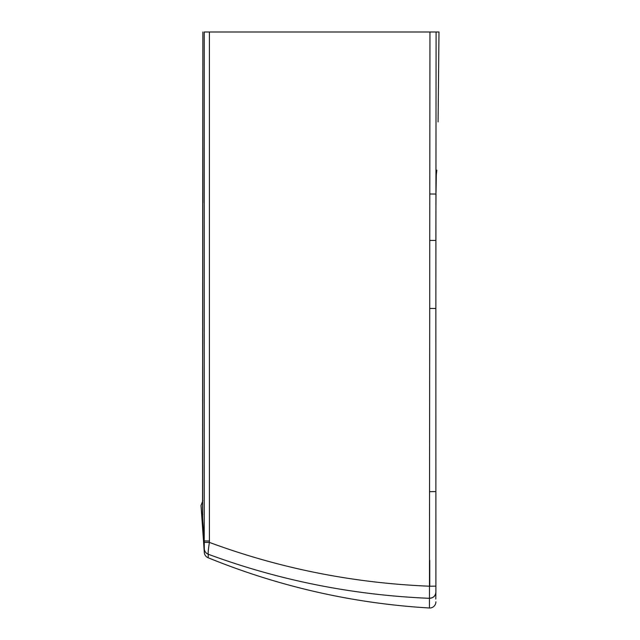 <?xml version="1.0" encoding="UTF-8"?>
<svg xmlns="http://www.w3.org/2000/svg" width="640" height="640" viewBox="0 0 640 640"><rect width="100%" height="100%" fill="white"/><g stroke="black" fill="none" stroke-linecap="round" stroke-linejoin="round"><path stroke-width="0.96" d="M438.08 121.936L438.984 32L204.744 32M436.096 32L435.936 194.048L436.408 170.176L436.848 170.208L436.32 172.48M204.232 32L204.232 542.384L209.4 542.4C279.984 568.512 353.432 583.12 429.752 586.216L435.896 586.136L435.88 592.144C435.48 595.952 433.344 597.976 429.472 598.224L429.712 308.464L435.2 308.472M202.864 32L202.64 519.128L204.232 540.944L209.4 541.008L209.4 542.4C208.336 549.128 207.96 553.08 208.28 554.24L208.28 554.24C279.144 580.432 352.872 595.12 429.464 598.32L429.472 598.224M429.952 32L429.792 194L435.936 194.048L435.864 308.472L435.912 212.128L435.88 240.448L429.736 240.424L429.72 308.464M435.888 479.896L435.856 308.472L435.896 586.136L435.888 491.6L429.744 491.656M435.792 599.032L435.88 592.144M435.888 601.8A6.168 6.168 0 0 1 429.448 608C353 603.448 279.256 586.704 208.2 557.784A6.168 6.168 0 0 1 204.304 552.472L201.016 505.448L202.872 500.592M204.232 540.944L204.296 548.912A6.168 6.16 -1.3 0 0 208.28 554.24L208.2 557.784M202.664 518.6L204.304 552.472M435.88 592.048L435.88 592.2C435.48 596.024 433.336 598.072 429.464 598.32L429.448 608M208.288 554.256A6.168 6.16 179.9 0 1 204.296 548.92L204.296 548.92M203.384 536.416L201.016 505.448M202.552 522.464L202.64 526.216L202.552 522.464M436.376 170.712L436.408 170.176M202.776 514.632L201.672 514.912M202.888 531.24L202.888 532.112M202.64 526.168L202.872 531.608M202.552 521.992L202.816 70.912A6.168 2.888 177.9 0 0 202.84 71.136M202.824 70.696L202.832 70.688A6.168 2.888 177.9 0 0 202.816 70.808A6.168 2.888 177.9 0 0 202.816 70.912L202.872 202.8M202.816 70.128L202.816 70.688A6.168 6.168 0 0 0 202.816 70.944M436.032 191.544L436.104 186.168M436.272 174.864L436.848 170.208M435.912 212.12L436 194.04M203.376 529.24L203.768 534.568M202.68 514.648L201.696 514.88M209.4 32L209.4 541.008M429.792 194L429.736 240.424M202.648 518.52L201.992 519.44M429.752 560.392L429.752 586.216M435.88 592.288L435.888 590.968M436.376 170.616L436.032 192.016M436.064 189.296L436.32 172.504L436.8 170.792"/></g></svg>
